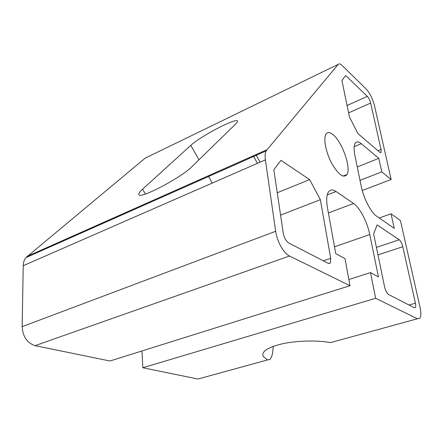 <?xml version="1.0" encoding="UTF-8"?>
<svg xmlns="http://www.w3.org/2000/svg" width="443" height="443" viewBox="0 0 443 443"><rect width="100%" height="100%" fill="white"/><g stroke="black" fill="none" stroke-linecap="round" stroke-linejoin="round"><path stroke-width="0.66" d="M192.218 166.407C181.552 177.505 139.479 199.621 138.875 194.593C138.415 193.663 139.639 191.863 142.563 189.194L190.767 145.409C200.269 136.361 236.468 117.389 237.487 121.066C237.753 121.57 237.171 122.523 235.737 123.929L192.218 166.407M349.422 116.847L341.913 80.521L345.712 75.548L367.336 96.369C368.809 97.992 369.916 100.218 370.653 103.047L381.041 149.501L381.069 152.364L379.767 152.265L357.911 133.587L349.422 116.847M320.367 199.688L330.716 258.324L330.417 262.915L328.357 263.424L288.698 242.963C286.028 241.164 284.218 237.902 283.265 233.19L273.824 169.719L280.973 160.349L309.64 179.598L320.367 199.688L280.58 215.11M391.152 179.47L381.788 171.878L378.793 158.328L361.327 143.693C358.465 141.356 356.377 141.278 355.059 143.466C353.846 145.83 353.802 149.878 354.932 155.598L361.233 186.353C363.52 198.076 371.057 212.596 376.628 216.184L394.264 228.389L391.042 213.797L400.444 220.597L419.992 307.126C421.155 312.536 421.127 316.241 419.914 318.251L417.422 318.761L375.653 298.277L370.52 272.595L378.433 276.914L369.783 234.563C367.33 222.093 359.816 207.606 353.558 203.492L336.065 191.52C332.549 189.183 329.908 189.499 328.136 192.472C326.491 195.651 326.258 200.696 327.438 207.612L335.716 253.59L344.997 258.657L350.009 285.702L109.969 361.001L35.086 345.656C27.134 343.02 22.826 336.686 22.15 326.646L23.241 265.7C23.329 262.411 24.221 259.714 25.915 257.61L266.038 150.98L338.214 64.368C339.072 63.443 340.39 63.831 342.162 65.536L366.267 89.093C369.911 93.163 372.646 98.684 374.473 105.656L391.152 179.47L362.247 190.518M273.165 346.343L273.065 348.63C272.716 353.835 271.692 357.423 269.992 359.4L267.483 359.932L263.214 356.499C261.082 351.554 267.655 347.273 282.927 343.657C297.624 340.556 317.421 340.174 330.594 342.6L417.422 318.761M414.349 307.78L388.605 294.501C386.866 293.266 385.526 290.713 384.574 286.848L373.643 233.982L377.104 224.9L399.221 239.746C400.727 241.036 401.917 243.357 402.787 246.712L415.418 303.189C415.866 305.327 415.855 306.789 415.379 307.58L414.349 307.78M375.653 298.277L142.84 367.74L197.943 379.031L267.483 359.932M277.252 192.766L309.64 179.598M332.809 134.484C341.918 141.262 351.382 167.814 347.002 174.514C343.58 178.501 338.507 174.813 331.79 163.434C326.031 152.735 323.274 139.146 325.788 134.528C327.25 131.981 329.592 131.97 332.809 134.484M338.214 64.368L145.166 158.151L25.915 257.61M141.937 350.972L142.84 367.74M350.009 285.702L289.478 256.021C283.753 253.457 277.019 241.463 275.679 231.285L265.39 159.857C264.864 156.041 265.08 153.084 266.038 150.98M381.788 171.878L360.009 180.384M378.793 158.328L357.263 166.972M391.042 213.797L379.258 218.006M370.52 272.595L348.862 279.5M142.563 189.194L145.448 194.006M199.799 179.581L200.17 180.229M253.28 155.798L257.427 163.34M190.767 145.409L198.99 159.796M208.171 175.86L212.291 183.07M323.329 260.827L330.716 258.324M336.065 191.52L327.211 194.964M353.558 203.492L328.396 212.928M369.783 234.563L334.498 246.817M361.327 143.693L354.201 146.672M376.417 247.41L399.221 239.746M377.968 254.902L402.787 246.712M409.005 305.022L415.418 303.189M367.336 96.369L347.079 105.512M370.653 103.047L348.597 112.865M381.041 149.501L377.99 150.747M289.478 256.021L35.086 345.656M275.679 231.285L22.15 326.646M265.39 159.857L23.241 265.7M266.786 149.789L27.139 256.375M144.612 204.123L144.983 204.738M260.069 162.182L255.916 154.624M414.476 307.835L415.379 307.58M330.417 262.915L328.59 263.53M381.069 152.364L380.393 152.641M343.004 176.109L347.002 174.514"/></g></svg>
